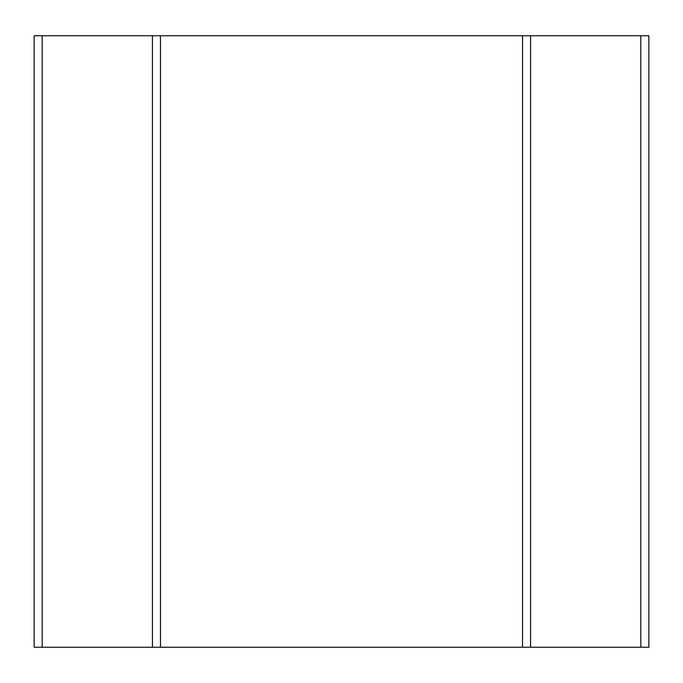 <?xml version="1.0" encoding="UTF-8"?>
<svg xmlns="http://www.w3.org/2000/svg" width="683" height="683" viewBox="0 0 683 683"><rect width="100%" height="100%" fill="white"/><g stroke="black" fill="none" stroke-linecap="round" stroke-linejoin="round"><path stroke-width="1.02" d="M42.192 35.755L42.192 647.245L34.15 647.245L34.15 35.755L648.85 35.755L648.85 647.245L640.808 647.245L640.808 35.755M42.192 647.245L152.42 647.245L152.42 35.755M152.42 647.245L640.808 647.245M160.471 35.755L160.471 647.245M522.529 647.245L522.529 35.755M530.58 35.755L530.58 647.245"/></g></svg>
